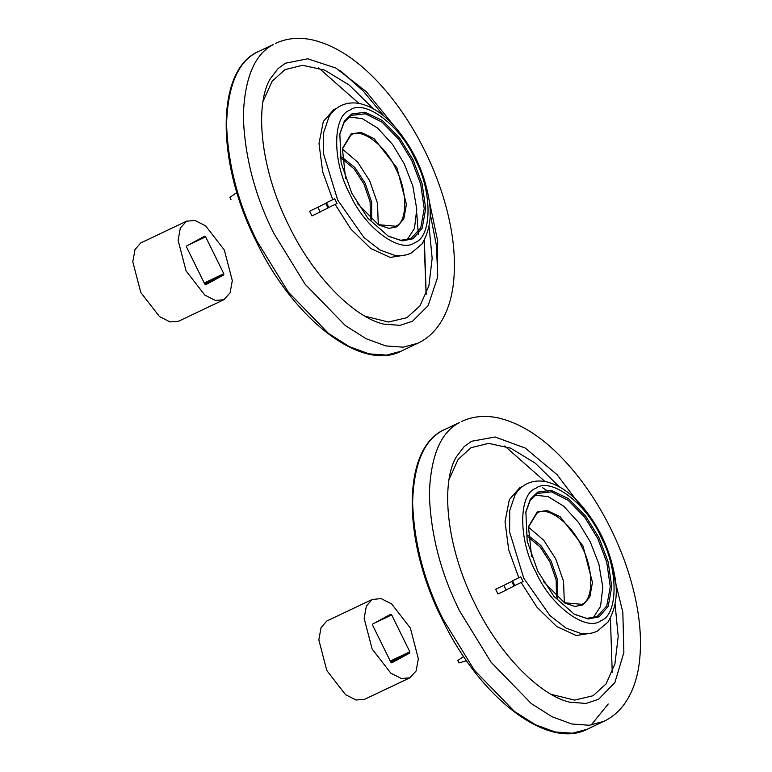 <?xml version="1.0" encoding="UTF-8"?>
<svg xmlns="http://www.w3.org/2000/svg" width="772" height="772" viewBox="0 0 772 772"><rect width="100%" height="100%" fill="white"/><g stroke="black" fill="none" stroke-linecap="round" stroke-linejoin="round"><path stroke-width="1.16" d="M426.183 294.171L424.368 240.082M318.662 67.907L358.999 103.458M424.079 240.603L426.115 294.335M371.679 220.01L371.679 202.322L365.195 183.263L354.83 167.466L341.813 157.073M341.861 158.743L354.155 168.923L363.911 183.91L370.116 201.936L370.415 218.91M342.343 148.986L357.629 162.11L369.692 180.812L377.518 203.258L378.28 224.71M357.446 203.528L378.666 224.932L388.934 228.377L396.991 226.794L403.785 218.949L406.429 204.368L396.933 167.852L374.073 138.622L361.238 132.485L351.241 133.807L342.421 148.552L345.576 178.525M342.334 149.083L350.874 135.148C360.939 127.071 385.556 145.416 395.64 168.489C407.732 190.481 407.761 222.239 395.698 226.235L378.203 224.662M350.874 135.148L351.521 134.82M348.664 117.103L362.029 118.492L377.653 128.094L392.591 144.47L404.267 163.847L412.837 186.023L416.755 209.164L414.496 228.329L406.979 239.976M413.049 238.77L422.168 228.242L425.71 208.691L422.12 183.813L412.972 159.679L399.52 137.889L382.294 120.461L365.079 112.239L351.656 114.005L344.322 121.165L339.825 133.797L341.127 162.882L351.733 193.096L367.916 218.302L388.451 236.271L402.241 240.893L413.049 238.77M339.738 134.318L344.177 122.227L351.299 115.346L365.455 113.793L382.179 122.237L398.748 139.269L411.679 160.325L420.692 184.093L424.224 208.585L420.74 227.846L410.897 238.664L400.716 240.275L387.998 236.01M463.615 656.461L457.786 660.552L458.925 662.916L466.568 660.764M204.715 236.145L205.641 236.84L223.784 273.703L223.784 274.9L205.68 284.781L204.763 284.077L186.621 247.214L186.621 246.017L204.715 236.145M186.563 221.188L140.697 242.977L135.004 249.559L132.794 261.776L140.755 292.405L159.476 316.578L170.091 321.943L178.525 321.239L223.841 299.729L230.085 292.868L232.304 280.641L224.343 250.012L205.613 225.839L195.007 220.483L186.563 221.188L180.32 228.049L178.11 240.275L186.071 270.904L204.792 295.078L215.407 300.433L223.841 299.729M390.757 614.232L391.684 614.917L409.826 651.79L409.826 652.987L391.722 662.868L390.806 662.164L372.664 625.301L372.664 624.104L390.757 614.232M372.606 599.275L326.739 621.055L321.046 627.646L318.826 639.863L326.788 670.492L345.518 694.665L356.124 700.021L364.567 699.316L409.884 677.816L416.127 670.955L418.337 658.728L410.376 628.099L391.655 603.926L381.04 598.57L372.056 599.554L366.362 606.136L364.152 618.353L372.114 648.982L390.835 673.165L401.45 678.52L409.884 677.816M612.225 672.248L610.411 618.169M504.705 445.984L545.032 481.535M557.722 598.097L557.712 580.409L551.237 561.35L540.863 545.553L527.855 535.16M527.903 536.829L540.197 547.01L549.944 561.987L556.158 580.023L556.458 596.997M528.386 527.073L543.671 540.188L555.734 558.889L563.56 581.335L564.322 602.797M543.488 581.615L564.699 603.009L574.976 606.454L583.034 604.881L589.827 597.026L592.462 582.455L582.976 545.929L560.115 516.7L547.28 510.572L537.273 511.894L528.453 526.639L531.618 556.612M528.366 527.16L536.916 513.226C546.972 505.158 571.598 523.493 581.683 546.576C593.774 568.568 593.803 600.327 581.741 604.322L564.245 602.749M536.916 513.226L537.563 512.898M534.707 495.19L548.072 496.57L563.695 506.181L578.624 522.557L590.31 541.925L598.879 564.11L602.787 587.251L600.539 606.416L593.021 618.063M599.091 616.857L608.201 606.329L611.752 586.768L608.162 561.9L599.014 537.766L585.562 515.976L568.337 498.548L551.121 490.317L537.698 492.092L530.364 499.252L525.867 511.875L527.16 540.969L537.775 571.183L553.958 596.389L574.493 614.358L588.274 618.98L599.091 616.857M525.771 512.405L530.219 500.314L537.341 493.424L551.497 491.87L568.221 500.314L584.79 517.356L597.721 538.412L606.734 562.18L610.266 586.672L606.782 605.933L596.939 616.741L586.759 618.362L574.04 614.097M236.907 192.469L229.892 197.4L231.021 199.765M337.036 203.499L334.71 198.78L326.479 202.689L328.804 207.407L337.036 203.499M319.762 211.953L328.003 208.044L325.678 203.316L317.533 207.427M320.177 212.001L317.852 207.272L309.611 211.181L311.936 215.909L320.177 212.001M523.078 581.586L520.753 576.858L512.511 580.766L514.837 585.494L523.078 581.586M505.805 590.03L514.036 586.122L511.711 581.403L503.576 585.514M506.22 590.078L503.894 585.359L495.653 589.268L497.979 593.996L506.22 590.078M437.714 275.43L436.402 245.322L430.062 213.188M384.012 116.167L363.207 90.999L340.645 70.879M414.911 242.553C400.301 254.278 364.538 227.643 349.88 194.11C332.327 162.168 332.278 116.032 349.793 110.222C364.403 98.498 400.166 125.141 414.825 158.665C432.388 190.616 432.436 236.743 414.911 242.553M394.878 255.426L379.863 249.945L363.882 237.438L337.721 200.102L323.574 153.966L323.69 132.495L329.046 116.707C332.124 111.66 336.216 107.916 341.301 105.474C347.468 102.715 354.058 102.184 361.074 103.882C371.998 106.69 382.555 113.523 392.765 124.389C411.949 145.715 424.002 170.651 428.933 199.205C432.04 215.88 429.714 230.809 421.937 243.991L411.293 253.052C406.188 255.435 400.716 256.227 394.878 255.426M335.106 204.416L350.903 229.101L370.676 248.468L390.217 257.423L406.082 254.914M336.534 108.35L333.765 109.605L323.304 121.513L319 143.563L322.677 171.838L332.78 199.697M258.881 51.28C216.006 69.258 215.504 161.136 256.246 241.414C293.64 319.627 361.614 372.007 401.189 351.163L386.502 355.13L368.977 353.846L349.291 346.628L328.467 333.388L288.313 292.115L256.97 241.096C238.027 203.239 227.894 164.253 226.572 124.147C227.808 85.943 237.882 62.011 256.777 52.351L273.529 44.4C254.625 54.069 244.56 78.001 243.315 116.196C244.637 156.311 254.77 195.287 273.713 233.144L305.065 284.164L345.209 325.446L366.044 338.686L385.73 345.904L403.245 347.178L417.932 343.212C425.874 339.39 432.581 333.765 438.042 326.344C445.888 315.478 450.916 302.016 453.106 285.968C456.599 259.093 453.183 229.023 442.867 195.741C436.634 175.891 428.402 156.668 418.163 138.053C405.898 115.868 391.944 96.596 376.302 80.24C355.178 58.238 333.716 44.747 311.917 39.787C298.87 37.027 286.769 38.204 275.623 43.328M420.036 342.141L401.189 351.163M429.039 226.051L432.156 258.35L428.894 285.843L419.939 305.895L406.989 317.659L388.49 322.03L365.166 316.279M263.107 101.267L272.053 81.349L284.955 69.644L302.547 65.282L324.636 70.098L349.214 85.065L373.397 108.823M429.01 199.687L437.666 240.98L437.328 278.181L428.103 305.722L412.509 321.229L400.031 325.35L383.578 324.105C354.078 317.321 313.278 276.627 288.767 225.472C259.46 167.273 254.779 103.612 270.461 78.522L278.132 68.505L285.534 63.188L307.681 58.778L335.897 68.071L366.256 91.656L393.807 125.508M205.641 236.84L188.793 244.83M223.784 274.9L204.705 283.951M223.784 273.703L204.223 282.986M391.684 614.917L374.835 622.917M409.826 652.987L390.738 662.038M409.826 651.79L390.265 661.064M591.101 725.062L608.22 704.006M600.954 620.64C586.344 632.364 550.581 605.721 535.922 572.197C518.359 540.255 518.311 494.119 535.836 488.309C550.446 476.585 586.209 503.228 600.867 536.752C618.43 568.694 618.468 614.83 600.954 620.64M580.911 633.513L565.895 628.032L549.925 615.525L523.763 578.189L509.617 532.043L509.732 510.582L515.088 494.794C518.166 489.747 522.248 486.003 527.344 483.562C533.5 480.802 540.091 480.271 547.116 481.969C558.04 484.777 568.597 491.61 578.807 502.476C597.982 523.792 610.044 548.738 614.975 577.282C618.082 593.967 615.747 608.896 607.979 622.078L597.325 631.139C592.23 633.523 586.759 634.314 580.911 633.513M521.148 582.503L536.945 607.188L556.718 626.555L576.259 635.51L592.124 633.001M522.576 486.437L519.807 487.682L509.337 499.6L505.033 521.65L508.709 549.915L518.813 577.784M444.913 429.367C402.048 447.345 401.546 539.223 442.288 619.491C479.682 697.705 547.657 750.094 587.231 729.241L572.534 733.207L555.02 731.933L535.334 724.715L514.499 711.475L474.355 670.192L443.012 619.173C424.069 581.316 413.937 542.34 412.615 502.234C413.85 464.03 423.925 440.098 442.819 430.429L459.562 422.487C440.667 432.156 430.602 456.088 429.357 494.283C430.68 534.388 440.812 573.374 459.755 611.231L491.098 662.251L531.252 703.533L552.077 716.763L571.772 723.991L589.287 725.265L603.974 721.299C611.916 717.477 618.623 711.852 624.085 704.431C631.93 693.565 636.948 680.103 639.148 664.045C642.642 637.18 639.226 607.101 628.91 573.828C622.676 553.978 614.444 534.745 604.206 516.14C591.941 493.955 577.987 474.683 562.334 458.327C541.22 436.315 519.759 422.834 497.95 417.874C484.912 415.114 472.811 416.291 461.666 421.415M606.068 720.228L587.231 729.241M615.072 604.138L618.198 636.437L614.937 663.92L605.981 683.973L593.031 695.746L574.532 700.107L551.198 694.366M449.15 479.344L458.095 459.437L470.997 447.731L488.589 443.36L510.678 448.175L535.257 463.152L559.439 486.9M612.09 568.626L622.84 612.244L623.872 652.504L614.859 682.583L598.551 699.316L586.064 703.437L569.62 702.182C540.12 695.398 499.32 654.714 474.799 603.559C445.502 545.36 440.822 481.699 456.503 456.609L464.175 446.583L471.576 441.275L495.122 436.991L525.221 448.059L557.104 474.712L585.06 511.672M418.299 234.476L416.803 213.583M548.072 491.339L542.6 487.74"/></g></svg>
